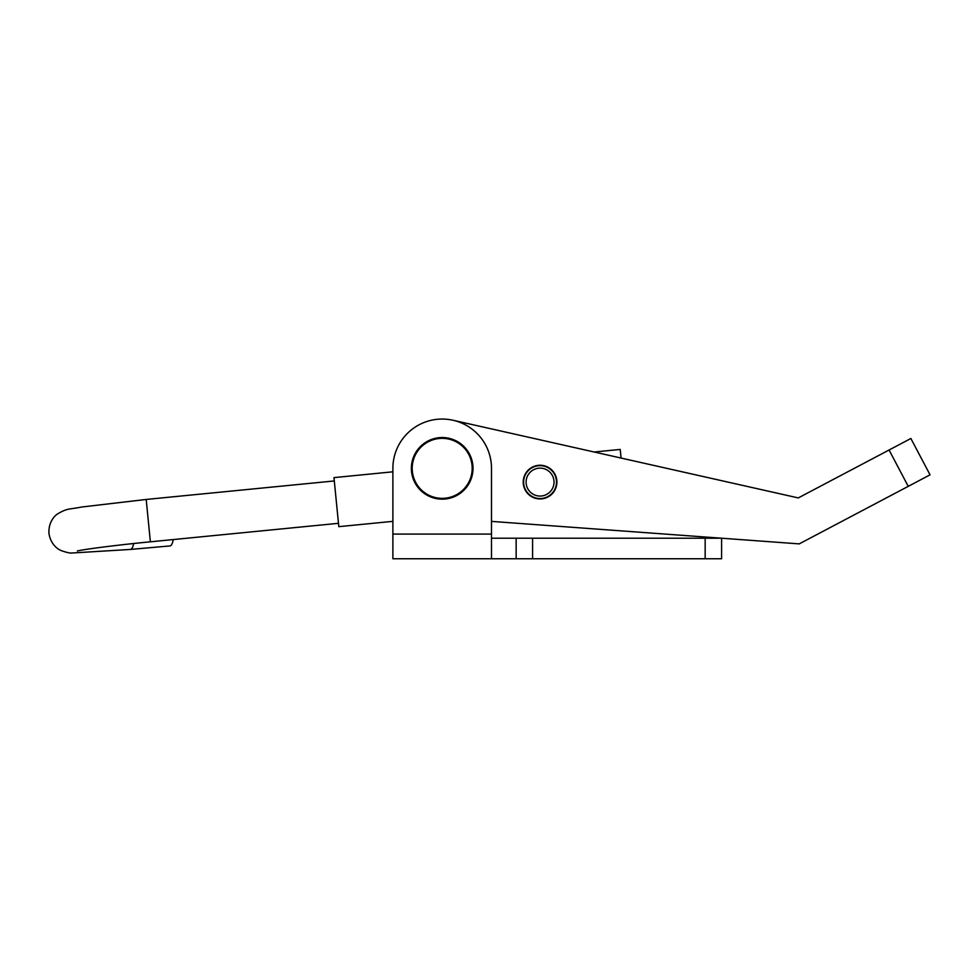 <?xml version="1.0" encoding="UTF-8"?>
<svg xmlns="http://www.w3.org/2000/svg" width="979" height="979" viewBox="0 0 979 979"><rect width="100%" height="100%" fill="white"/><g stroke="black" fill="none" stroke-linecap="round" stroke-linejoin="round"><path stroke-width="1.47" d="M333.974 477.617L392.885 471.805L392.885 468.354L392.885 558.752L516.153 558.752L516.153 538.205L721.596 538.205L721.596 558.752L705.161 558.752L705.161 538.205M516.153 558.752L705.161 558.752M333.974 477.593L338.807 526.653L392.885 521.354L392.885 534.093L491.495 534.093L491.495 558.752L491.495 538.205L516.153 538.205M491.495 534.093L491.495 468.354A49.305 49.305 0 0 0 442.19 419.049A49.305 49.305 0 0 0 392.885 468.354M523.263 480.873A16.851 16.851 0 0 0 538.829 498.898A16.851 16.851 0 0 0 556.867 483.32A16.851 16.851 0 0 0 541.289 465.294A16.851 16.851 0 0 0 523.263 480.873M620.221 449.459L621.078 458.062L798.277 497.919L910.874 438.494L930.05 474.839L799.231 543.883L491.495 521.391M620.221 449.434L594.155 452.004L453.008 420.248L798.277 497.919M413.725 480.163A30.814 30.814 0 0 1 430.381 439.889A30.814 30.814 0 0 1 470.654 456.544A30.814 30.814 0 0 1 453.987 496.818A30.814 30.814 0 0 1 413.725 480.163A30.814 30.814 0 0 0 453.987 496.818A30.814 30.814 0 0 0 470.654 456.544M538.695 468.195A13.975 13.975 0 0 0 526.164 483.467A13.975 13.975 0 0 0 541.436 495.998A13.975 13.975 0 0 0 553.967 480.726A13.975 13.975 0 0 0 538.695 468.195M538.45 465.735A16.435 16.435 0 0 0 523.704 483.699A16.435 16.435 0 0 0 541.668 498.458A16.435 16.435 0 0 0 556.415 480.493A16.435 16.435 0 0 0 538.45 465.735M173.246 539.564A21.281 5.507 84.9 0 1 169.954 545.927L130.415 549.439A21.281 5.507 84.9 0 0 133.621 543.529M532.588 558.752L532.588 538.205M889.067 450.01L908.243 486.343M469.896 456.863A29.994 29.994 0 0 0 430.699 440.648A29.994 29.994 0 0 0 414.484 479.845A29.994 29.994 0 0 0 453.681 496.059A29.994 29.994 0 0 0 469.896 456.863M77.402 550.969C83.558 549.366 117.247 544.997 150.362 541.815L146.201 499.449L334.304 480.946M146.201 499.449L81.551 507.036C69.056 509.631 67.71 507.807 57.431 514.036C54.616 515.823 48.375 522.125 48.95 533.286C50.553 544.348 57.908 549.305 61.016 550.516C66.596 552.535 70.451 553.355 72.581 552.964L130.415 549.439M150.362 541.815L338.477 523.312"/></g></svg>
